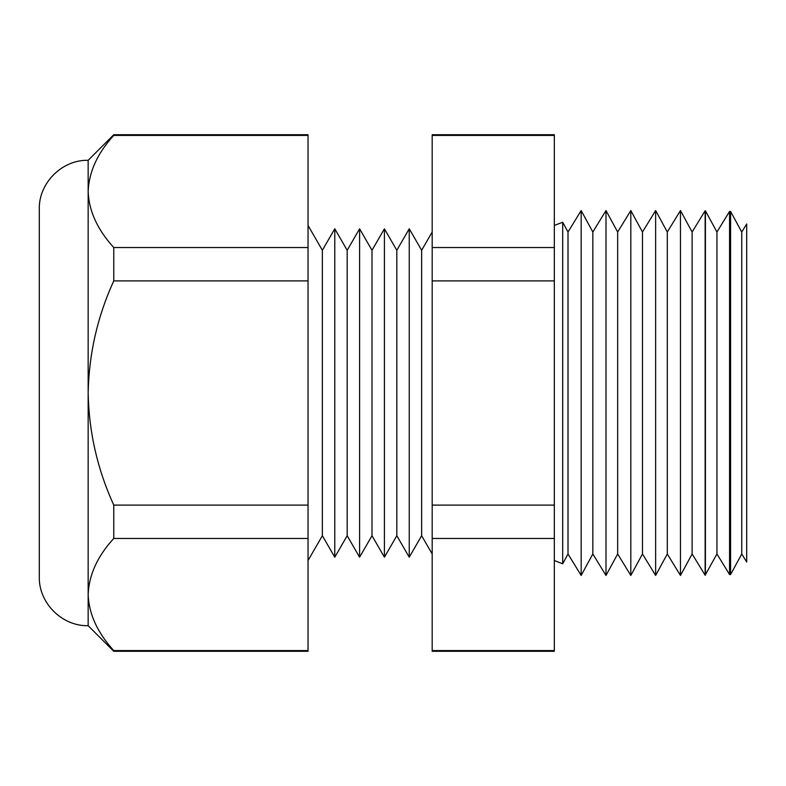 <?xml version="1.0" encoding="UTF-8"?>
<svg xmlns="http://www.w3.org/2000/svg" width="786" height="786" viewBox="0 0 786 786"><rect width="100%" height="100%" fill="white"/><g stroke="black" fill="none" stroke-linecap="round" stroke-linejoin="round"><path stroke-width="1.18" d="M568.013 553.973L581.168 575.45L581.168 210.55L568.013 232.027L568.013 553.973L562.688 563.778L562.688 222.222L554.336 225.454M88.16 160.305L113.754 134.711L308.033 134.711L308.033 280.897L113.754 280.897C97.454 316.552 88.926 353.916 88.16 393L88.16 625.695C62.055 626.373 38.632 602.95 39.3 576.836L39.3 209.164C38.632 183.05 62.055 159.627 88.16 160.305L88.16 393C88.906 432.015 97.444 469.389 113.754 505.103L113.754 538.469C97.474 556.223 88.946 574.91 88.16 594.521C88.857 613.915 97.385 632.602 113.754 650.572L113.754 651.289L308.033 651.289L308.033 650.572L113.754 650.572M741.758 553.973L746.7 562.029L746.7 223.971L741.758 232.027L741.758 553.973L730.587 574.546L729.565 574.566L729.565 211.434L716.94 232.027L716.94 553.973L705.13 575.205L705.13 210.795L692.122 232.027L692.122 553.973L680.46 575.45L680.46 210.55L692.122 232.027M741.758 232.027L730.587 211.454L730.587 574.546M716.94 232.027L705.415 210.795L705.415 575.205M667.294 232.027L667.294 553.973L655.632 575.45L655.632 210.55L667.294 232.027L680.46 210.55M642.476 232.027L642.476 553.973L630.814 575.45L630.814 210.55L642.476 232.027L655.632 210.55M617.658 232.027L617.658 553.973L605.996 575.45L605.996 210.55L617.658 232.027L630.814 210.55M605.996 210.55L592.831 232.027L592.831 553.973L581.168 575.45M421.65 250.282L421.65 535.718L409.241 557.215L409.241 228.785L421.65 250.282L432.182 232.027M396.822 250.282L396.822 535.718L384.413 557.215L384.413 228.785L396.822 250.282L409.241 228.785M372.004 250.282L372.004 535.718L359.595 557.215L359.595 228.785L372.004 250.282L384.413 228.785M347.186 250.282L347.186 535.718L334.777 557.215L334.777 228.785L347.186 250.282L359.595 228.785M334.777 228.785L322.358 250.282L322.358 535.718L308.033 560.546M554.336 134.711L554.336 651.289L432.182 651.289L432.182 134.711L554.336 134.711M308.033 135.428L113.754 135.428C97.474 153.182 88.946 171.869 88.16 191.479L88.769 183.05M308.033 280.897L308.033 538.469L113.754 538.469M308.033 538.469L308.033 650.572M308.033 505.103L113.754 505.103M308.033 247.531L113.754 247.531L113.754 280.897M88.16 191.479C88.857 210.874 97.385 229.561 113.754 247.531M113.754 134.711L113.754 135.428M554.336 135.428L432.182 135.428M554.336 247.531L432.182 247.531M554.336 280.897L432.182 280.897M554.336 505.103L432.182 505.103M554.336 538.469L432.182 538.469M554.336 650.572L432.182 650.572M562.688 563.778L554.336 560.546M592.831 232.027L581.168 210.55M322.358 250.282L308.033 225.454M730.587 211.454L729.565 211.434M568.013 232.027L562.688 222.222M322.358 535.718L334.777 557.215M347.186 535.718L359.595 557.215M372.004 535.718L384.413 557.215M396.822 535.718L409.241 557.215M421.65 535.718L432.182 553.973M592.831 553.973L605.996 575.45M617.658 553.973L630.814 575.45M642.476 553.973L655.632 575.45M667.294 553.973L680.46 575.45M692.122 553.973L705.13 575.205M716.94 553.973L729.565 574.566M88.16 625.695L113.754 651.289"/></g></svg>
